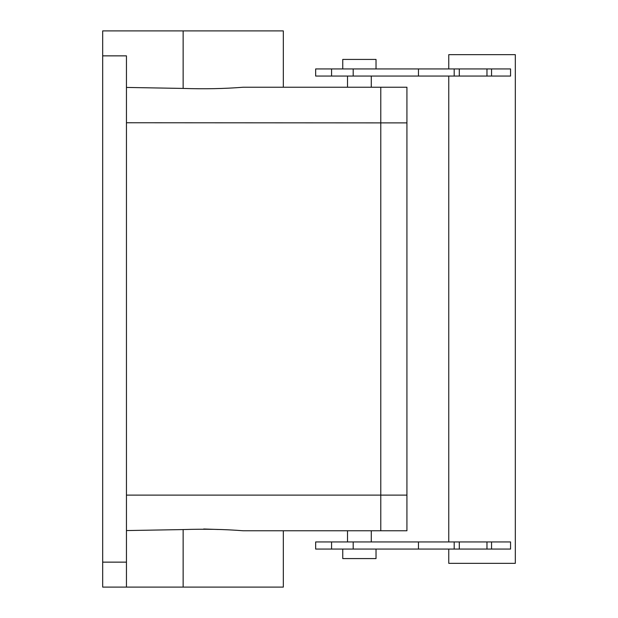 <?xml version="1.0" encoding="UTF-8"?>
<svg xmlns="http://www.w3.org/2000/svg" width="618" height="618" viewBox="0 0 618 618"><rect width="100%" height="100%" fill="white"/><g stroke="black" fill="none" stroke-linecap="round" stroke-linejoin="round"><path stroke-width="0.93" d="M365.091 87.231L283.33 87.231L283.33 30.9L102.681 30.9L102.681 587.1L126.451 587.1L126.451 55.859L102.681 55.859M126.451 99.977L126.451 87.432L183.137 88.428C204.597 89.123 224.612 88.722 243.168 87.231L380.781 87.231L380.781 122.889L380.781 103.136M371.279 76.06L371.279 87.231L406.93 87.231L406.93 530.769L380.781 530.769L406.93 530.769M510.561 76.06L491.549 76.06L491.549 68.93L510.561 68.93L510.561 76.06M331.572 76.06L331.572 68.93L315.659 68.93L315.659 76.06L491.549 76.06M380.781 530.769L283.33 530.769L283.33 587.1L183.137 587.1L183.137 529.572C204.581 528.877 224.597 529.278 243.168 530.769L380.781 530.769L380.781 122.889L126.451 122.75M448.761 549.07L448.761 563.33L515.319 563.33L515.319 54.67L448.761 54.67L448.761 68.93M448.761 541.94L448.761 76.06M459.298 76.06L459.298 68.93L491.549 68.93M459.298 68.93L331.572 68.93M454.191 76.06L454.191 68.93M126.451 87.432L126.451 55.859M183.137 529.572L126.451 530.568M283.33 530.769L243.168 530.769M203.693 528.993L218.046 529.479M418.456 549.07L315.659 549.07L315.659 541.94L418.456 541.94L418.456 549.07L454.191 549.07L454.191 541.94L418.618 541.94M459.298 541.94L510.561 541.94L510.561 549.07L459.298 549.07L459.298 541.94L454.191 541.94M459.298 549.07L454.191 549.07M183.137 587.1L126.451 587.1M376.03 549.07L376.03 558.579L342.751 558.579L342.751 549.07M376.03 68.93L376.03 59.421L342.751 59.421L342.751 68.93M126.451 495.111L380.781 495.111L380.781 122.889L406.93 122.889M183.137 88.428L183.137 30.9M486.969 76.06L486.969 68.93M353.187 76.06L353.187 68.93M126.451 562.141L102.681 562.141M331.572 549.07L331.572 541.94M353.187 549.07L353.187 541.94M486.969 549.07L486.969 541.94M380.781 495.111L406.93 495.111M347.509 76.06L347.509 87.231M418.456 76.06L418.456 68.93M371.279 530.769L371.279 541.94M347.509 530.769L347.509 541.94M491.549 549.07L491.549 541.94"/></g></svg>

